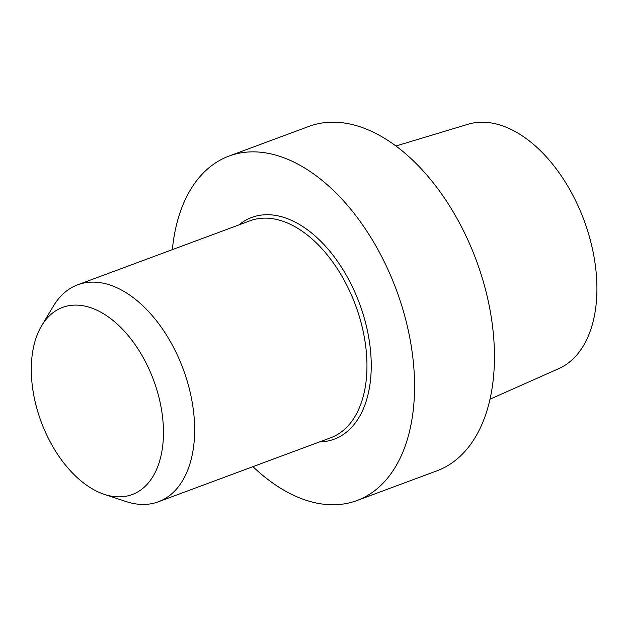 <?xml version="1.0" encoding="UTF-8"?>
<svg xmlns="http://www.w3.org/2000/svg" width="627" height="627" viewBox="0 0 627 627"><rect width="100%" height="100%" fill="white"/><g stroke="black" fill="none" stroke-linecap="round" stroke-linejoin="round"><path stroke-width="0.94" d="M294.815 221.927A118.276 71.016 -110.4 0 0 238.965 224.889A118.276 71.016 -110.4 0 1 294.815 221.927A118.276 71.016 -110.4 0 1 370.22 347.867A118.276 71.016 -110.4 0 1 319.574 441.91A118.276 71.016 -110.4 0 0 370.22 347.867A118.276 71.016 -110.4 0 0 294.815 221.927M295.842 163.059A183.735 110.313 69.6 0 1 410.309 340.563A183.735 110.313 69.6 0 1 356.928 500.55A183.735 110.313 69.6 0 1 252.947 466.653A183.735 110.313 69.6 0 0 356.928 500.55L436.815 470.885A183.735 110.313 69.6 0 0 490.196 310.89A183.735 110.313 69.6 0 0 375.73 133.386A183.735 110.313 69.6 0 1 490.196 310.89A183.735 110.313 69.6 0 1 436.815 470.885L356.928 500.55A183.735 110.313 69.6 0 0 410.309 340.563A183.735 110.313 69.6 0 0 295.842 163.059A183.735 110.313 69.6 0 0 228.988 156.084A183.735 110.313 69.6 0 1 295.842 163.059M172.347 249.64A183.735 110.313 69.6 0 1 228.988 156.084L308.876 126.411A183.735 110.313 69.6 0 1 375.73 133.386A183.735 110.313 69.6 0 0 308.876 126.411L228.988 156.084A183.735 110.313 69.6 0 0 172.347 249.64M558.72 368.652A130.432 78.312 -110.4 0 0 583.996 220.218A130.432 78.312 -110.4 0 0 467.954 124.279L395.943 146.005L467.954 124.279A130.432 78.312 -110.4 0 1 583.996 220.218A130.432 78.312 -110.4 0 1 558.72 368.652L489.985 399.203L558.72 368.652M126.113 501.561A115.752 69.503 -110.4 0 0 158.341 501.796A115.752 69.503 -110.4 0 0 191.964 400.998A115.752 69.503 -110.4 0 0 119.851 289.172A115.752 69.503 -110.4 0 0 77.732 284.776A115.752 69.503 -110.4 0 0 53.475 305.992A115.752 69.503 -110.4 0 1 77.732 284.776A115.752 69.503 -110.4 0 1 119.851 289.172A115.752 69.503 -110.4 0 1 191.964 400.998A115.752 69.503 -110.4 0 1 158.341 501.796A115.752 69.503 -110.4 0 1 126.113 501.561L104.341 494.35A99.842 59.949 69.6 0 1 95.806 490.761A99.842 59.949 69.6 0 1 39.054 415.74A99.842 59.949 69.6 0 1 41.688 325.664A99.842 59.949 69.6 0 1 153.568 380.087A99.842 59.949 69.6 0 1 104.341 494.35A99.842 59.949 69.6 0 1 95.806 490.761A99.842 59.949 69.6 0 1 39.054 415.74A99.842 59.949 69.6 0 1 41.688 325.664A99.842 59.949 69.6 0 1 153.568 380.087A99.842 59.949 69.6 0 1 104.341 494.35L126.113 501.561M330.641 437.795A115.752 69.503 -110.4 0 0 355.493 305.09A115.752 69.503 -110.4 0 0 250.04 220.782L77.732 284.776L250.04 220.782A115.752 69.503 -110.4 0 1 355.493 305.09A115.752 69.503 -110.4 0 1 330.641 437.795L158.341 501.796L330.641 437.795M41.688 325.664L53.475 305.992L41.688 325.664"/></g></svg>
